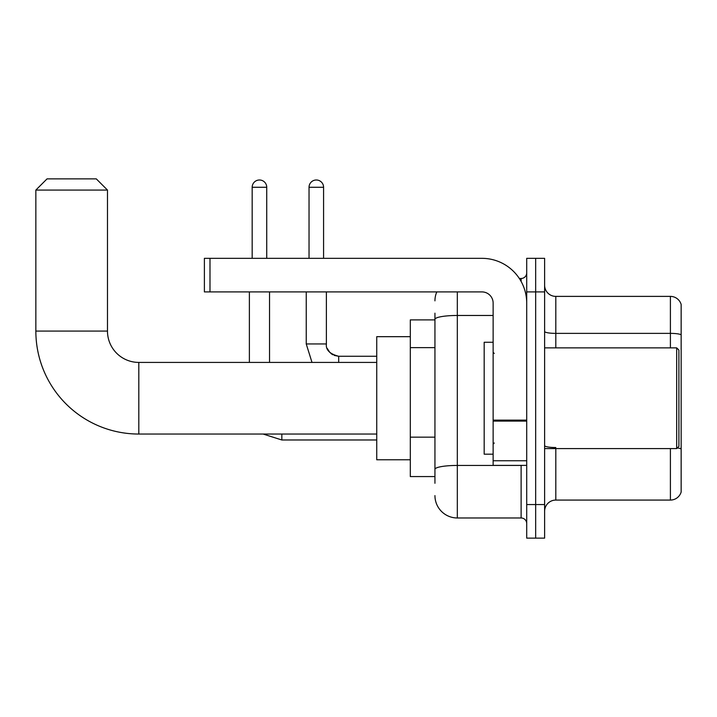 <?xml version="1.0" encoding="UTF-8"?>
<svg xmlns="http://www.w3.org/2000/svg" width="717" height="717" viewBox="0 0 717 717"><rect width="100%" height="100%" fill="white"/><g stroke="black" fill="none" stroke-linecap="round" stroke-linejoin="round"><path stroke-width="1.08" d="M434.941 483.285L434.941 319.361L434.941 319.89L410.312 319.89L410.312 476.572L434.941 476.572M526.708 504.553L526.708 538.126L535.662 538.126L535.662 504.553L535.662 538.126L544.615 538.126L544.615 504.553L535.662 504.553L535.662 291.909L535.662 504.553L526.708 504.553L526.708 291.909L535.662 291.909L535.662 258.335L535.662 291.909L544.615 291.909L544.615 504.553M544.615 291.909L544.615 258.335L526.708 258.335L526.708 291.909M457.321 291.909L457.321 517.979L521.116 517.979L521.116 465.378M519.332 278.483L521.116 278.483A5.593 5.593 0 0 0 526.708 272.881M434.941 473.211L434.941 469.321A22.379 3.89 180 0 1 457.321 465.441L521.116 465.441A5.593 0.968 0 0 0 523.052 465.378M493.135 315.471L457.321 315.471A22.379 3.89 180 0 0 434.941 319.361L434.941 313.177M526.708 523.571A5.593 5.593 0 0 0 521.116 517.979M434.941 300.862A22.379 22.379 0 0 1 436.805 291.909M457.321 517.979A22.379 22.379 0 0 1 434.941 495.599M544.615 511.266A11.194 11.194 0 0 1 555.809 500.072L670.404 500.072L670.404 448.591M681.15 304.447A11.194 11.194 0 0 0 670.404 296.39A11.194 11.194 0 0 1 681.15 304.447L681.15 492.014A11.194 11.194 0 0 1 670.404 500.072M681.15 334.776A11.194 1.945 180 0 0 670.404 333.378L670.404 296.39L555.809 296.39A11.194 11.194 0 0 1 544.615 285.196A11.194 11.194 0 0 0 555.809 296.39L555.809 347.87M681.15 334.938L681.15 448.932A11.194 1.945 180 0 0 677.314 447.946M376.739 434.045L138.811 434.045A102.961 102.961 0 0 1 35.85 331.084L35.85 190.068L47.044 178.874L96.284 178.874L107.478 190.068L35.85 190.068M138.811 434.045L138.811 362.417A31.333 31.333 0 0 1 107.478 331.084L107.478 190.068M410.312 336.676L376.739 336.676L376.739 459.785L410.312 459.785M252.178 258.335L252.178 187.271A7.278 7.278 0 0 1 259.455 179.994A7.278 7.278 0 0 1 266.733 187.271L266.733 258.335M269.529 362.417L269.529 291.909M249.382 362.417L249.382 291.909M309.036 258.335L309.036 187.271A7.278 7.278 0 0 1 316.305 179.994A7.278 7.278 0 0 1 323.582 187.271L323.582 258.335M526.708 465.378L493.135 465.378L493.135 420.126L526.708 420.126M526.708 303.103A44.768 44.768 0 0 0 481.941 258.335L209.991 258.335L209.991 291.909L481.941 291.909A11.194 11.194 0 0 1 493.135 303.103L493.135 420.126M209.991 291.909L204.39 291.909L204.39 258.335L209.991 258.335M676.678 347.87L678.909 350.102L678.909 446.35L676.678 448.591L676.678 347.87L544.615 347.87M493.135 342.269L484.181 342.269L484.181 454.184L493.135 454.184M434.941 347.637L410.312 347.637M434.941 437.164L410.312 437.164M521.116 281.431L521.116 278.483M555.809 448.591L555.809 500.072M670.404 347.87L670.404 333.378L555.809 333.378A11.194 1.945 0 0 1 544.615 331.433M555.809 447.533A11.194 1.945 -0 0 1 544.615 445.589M35.85 331.084L107.478 331.084M263.139 434.045L281.835 439.978L263.139 434.045L281.835 439.978L263.139 434.045L281.835 439.978L263.139 434.045L281.835 439.978L263.139 434.045L281.835 439.978L263.139 434.045L281.835 439.978L281.835 434.045M252.178 187.271L266.733 187.271M312.003 362.417L306.24 343.954L312.003 362.417L306.24 343.954L312.003 362.417L306.24 343.954L312.003 362.417L306.24 343.954L312.003 362.417L306.24 343.954L312.003 362.417L306.24 343.954L326.36 343.954C325.706 349.923 329.811 354.028 338.693 356.259L338.693 362.417M309.036 187.271L323.582 187.271M526.708 421.094L493.135 421.094M493.135 460.753L526.708 460.753M376.739 362.417L138.811 362.417M376.739 439.978L281.835 439.978M326.378 291.909L326.378 343.954C325.706 349.923 329.811 354.028 338.693 356.259C329.811 354.028 325.706 349.923 326.378 343.954C325.706 349.923 329.811 354.028 338.693 356.259C329.811 354.028 325.706 349.923 326.378 343.954C325.706 349.923 329.811 354.028 338.693 356.259C329.811 354.028 325.706 349.923 326.378 343.954C325.706 349.923 329.811 354.028 338.693 356.259C329.811 354.028 325.706 349.923 326.378 343.954L326.387 344.357M327.203 348.39L329.981 352.647M330.895 353.481L332.849 354.79M334.256 355.435L338.693 356.259C329.811 354.028 325.706 349.923 326.378 343.954M376.739 356.259L338.693 356.259M306.24 343.954L306.24 291.909M544.615 448.591L676.678 448.591M494.255 353.463L493.135 352.343M494.255 442.998L493.135 444.119"/></g></svg>
